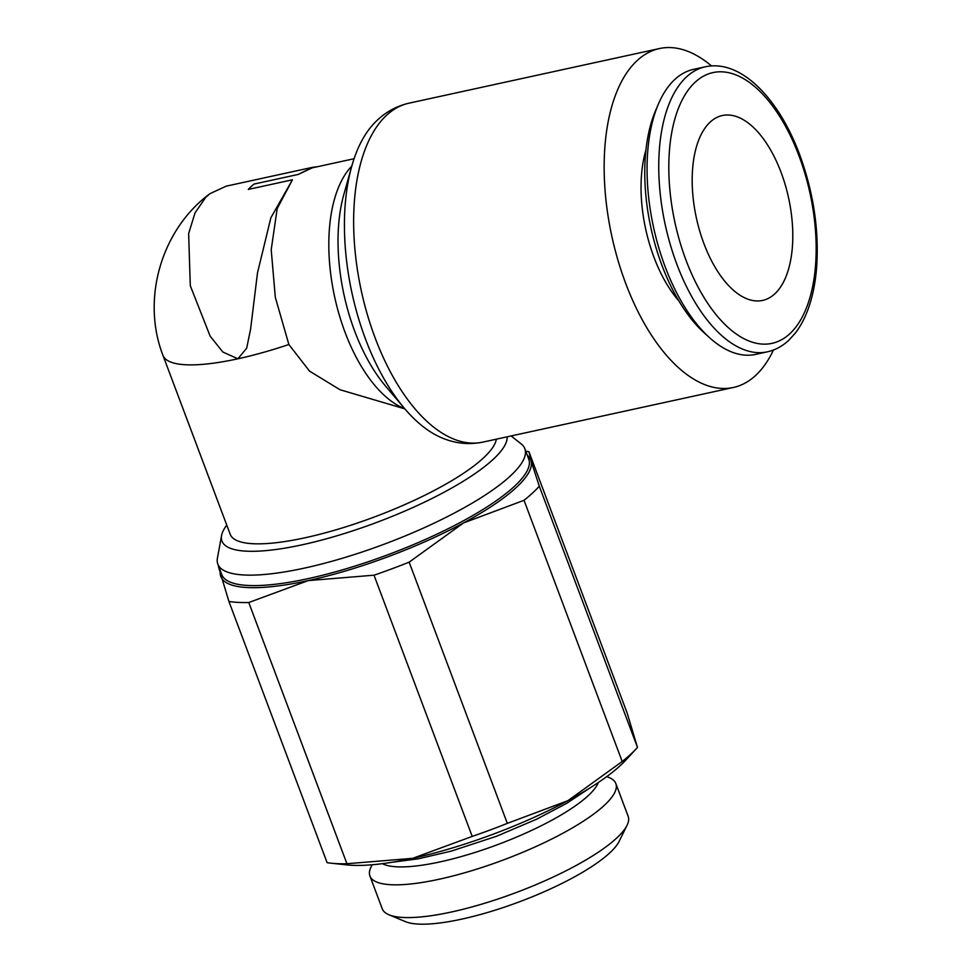 <?xml version="1.0" encoding="UTF-8"?>
<svg xmlns="http://www.w3.org/2000/svg" width="971" height="971" viewBox="0 0 971 971"><rect width="100%" height="100%" fill="white"/><g stroke="black" fill="none" stroke-linecap="round" stroke-linejoin="round"><path stroke-width="1.46" d="M382.453 863.668A117.867 28.669 -20.6 0 0 480.075 850.814A117.867 28.669 -20.6 0 0 588.098 795.759A117.867 28.669 -20.6 0 0 598.294 782.541M372.136 864.785L371.031 867.03A131.364 31.946 -20.6 0 0 369.915 876A131.364 31.946 -20.6 0 0 470.923 870.938A131.364 31.946 -20.6 0 0 604.132 805.517A131.364 31.946 -20.6 0 0 615.845 783.561A131.364 31.946 -20.6 0 0 609.096 777.54L606.79 776.582M369.915 876L382.234 908.759A131.364 31.946 -20.6 0 0 388.983 914.779A131.364 31.946 -20.6 0 0 498.766 898.745A131.364 31.946 -20.6 0 0 616.439 838.276A131.364 31.946 -20.6 0 0 627.048 825.301A131.364 31.946 -20.6 0 0 628.164 816.32L615.845 783.561M388.983 914.779L405.526 921.673A117.867 28.669 -20.6 0 0 504.034 907.278A117.867 28.669 -20.6 0 0 609.618 853.024A117.867 28.669 -20.6 0 0 619.134 841.372L627.048 825.301M527.362 455.423A165.568 40.272 159.4 0 1 531.003 460.679L528.916 451.685L627.096 712.896L637.486 747.427A181.334 44.108 159.4 0 1 636.733 748.253A181.334 44.108 159.4 0 1 630.665 754.285A181.334 44.108 159.4 0 1 622.205 761.519L524.024 500.308A181.334 44.108 -20.6 0 0 532.484 493.074A181.334 44.108 -20.6 0 0 539.293 486.204L531.003 460.679A165.568 40.272 159.4 0 1 516.026 487.721A165.568 40.272 159.4 0 1 463.47 522.968A165.568 40.272 159.4 0 1 308.28 580.585A165.568 40.272 159.4 0 1 220.611 575.937A165.568 40.272 159.4 0 1 220.356 570.814M330.941 863.183A181.334 44.108 159.4 0 1 327.106 862.673L228.913 601.462A181.334 44.108 -20.6 0 0 248.758 602.518L346.938 863.729A181.334 44.108 159.4 0 1 330.941 863.183L346.756 864.894A165.568 40.272 -20.6 0 0 412.675 858.328A165.568 40.272 -20.6 0 0 567.865 800.711A165.568 40.272 -20.6 0 0 620.42 765.464A165.568 40.272 -20.6 0 0 625.955 759.953L636.733 748.253M539.293 486.204L637.486 747.427M226.765 525.117A152.022 36.971 -20.6 0 0 221.582 535.519L217.419 558.094A163.99 39.884 -20.6 0 0 217.832 564.115A163.99 39.884 -20.6 0 0 343.916 557.791A163.99 39.884 -20.6 0 0 510.212 476.118A163.99 39.884 -20.6 0 0 524.838 448.711A163.99 39.884 -20.6 0 0 521.196 443.917L511.134 435.955M221.582 535.519A152.022 36.971 -20.6 0 0 328.708 538.165A152.022 36.971 -20.6 0 0 493.013 459.514A152.022 36.971 -20.6 0 0 507.141 436.816M404.834 408.864L340.008 389.735L309.518 371.104L288.873 344.511L275.303 297.26L271.212 249.741L277.184 208.631L292.441 179.793L248.273 189.43A130.879 65.263 77.7 0 1 251.113 186.566A130.879 65.263 77.7 0 1 254.099 184.065L298.267 174.428L312.589 167.315L317.553 166.696M298.267 174.428L312.152 167.874L354.087 158.722M162.897 355.216A141.912 34.519 -20.6 0 0 162.946 355.337A141.912 34.519 -20.6 0 0 288.873 344.511A141.912 34.519 159.4 0 1 237.907 358.797L246.658 348.237L250.579 329.254L257.497 272.875L270.873 217.771L292.441 179.793M496.327 439.183A141.912 34.519 159.4 0 1 483.23 458.154A141.912 34.519 159.4 0 1 339.328 528.831A141.912 34.519 159.4 0 1 230.212 534.305L162.946 355.337M711.512 65.943A173.445 86.492 77.7 0 0 659.418 48.55A173.445 86.492 77.7 0 0 637.194 60.53A173.445 86.492 77.7 0 0 617.969 260.277A173.445 86.492 77.7 0 0 733.348 387.478A173.445 86.492 77.7 0 0 755.584 375.498A173.445 86.492 77.7 0 0 773.45 350.021M482.842 442.121A173.445 86.492 77.7 0 1 375.134 337.908A173.445 86.492 77.7 0 1 386.689 115.173A173.445 86.492 77.7 0 1 408.912 103.193C394.942 106.458 383.011 113.546 373.131 124.458A169.937 84.744 77.7 0 0 351.708 166.429A169.937 84.744 77.7 0 0 365.484 339A169.937 84.744 77.7 0 0 404.494 408.451A169.937 84.744 77.7 0 0 441.453 437.69C454.986 443.492 468.775 444.973 482.842 442.121L733.348 387.478M351.708 166.429L343.783 194.686A134.386 67.011 77.7 0 0 354.682 331.147A134.386 67.011 77.7 0 0 385.536 386.07L404.494 408.451M705.225 66.817L693.549 69.366A145.856 72.74 77.7 0 0 674.845 79.44A145.856 72.74 77.7 0 0 658.314 104.237A145.856 72.74 77.7 0 0 709.17 337.35A145.856 72.74 77.7 0 0 755.717 354.379L767.393 351.83C775.392 350.033 782.59 346.125 788.998 340.068L795.261 333.15C800.941 325.783 805.566 316.837 809.11 306.29C813.055 294.516 815.579 281.347 816.684 266.77C819.099 229.605 813.419 192.234 799.655 154.632C778.548 97.804 740.436 59 705.225 66.817A145.856 72.74 77.7 0 0 686.533 76.891A145.856 72.74 77.7 0 0 676.823 264.185A145.856 72.74 77.7 0 0 767.393 351.83M658.314 104.237L655.461 110.961A138.562 69.099 77.7 0 0 703.757 332.422L709.17 337.35M678.838 300.876A104.067 51.9 -102.3 0 1 645.933 150.019M774.773 293.873A94.612 47.178 -102.3 0 1 762.648 300.415A94.612 47.178 -102.3 0 1 699.715 231.025A94.612 47.178 -102.3 0 1 710.202 122.079A94.612 47.178 -102.3 0 1 722.327 115.537A94.612 47.178 -102.3 0 1 785.26 184.915A94.612 47.178 -102.3 0 1 774.773 293.873M205.718 197.38L195.05 212.843L188.641 233.55L190.292 285.692L210.124 336.112L222.845 352.024L237.907 358.797A141.912 34.519 159.4 0 1 162.922 355.277C141.05 298.631 161.562 229.362 209.979 193.654L205.718 197.38M312.589 167.315L226.146 186.177L209.979 193.654M528.916 451.685A181.334 44.108 -20.6 0 0 525.797 451.26M374.017 575.196A181.334 44.108 -20.6 0 0 409.143 562.148L507.323 823.359A181.334 44.108 159.4 0 1 472.209 836.407L374.017 575.196L308.28 580.585L248.758 602.518M218.791 566.651A181.334 44.108 -20.6 0 0 218.536 566.943L228.913 601.462M472.209 836.407L412.675 858.328L346.938 863.729M622.205 761.519L567.865 800.711L507.323 823.359M409.143 562.148L463.47 522.968L524.024 500.308M217.832 564.115L221.764 574.577A163.99 39.884 -20.6 0 0 308.39 578.57A163.99 39.884 -20.6 0 0 514.145 486.58A163.99 39.884 -20.6 0 0 528.77 459.174L524.838 448.711M351.805 166.077A130.879 65.263 77.7 0 0 345.033 332.24A130.879 65.263 77.7 0 0 404.725 408.73M685.975 260.094A138.562 69.099 77.7 0 0 789.775 333.781A138.562 69.099 77.7 0 0 798.999 155.846A138.562 69.099 77.7 0 0 695.2 82.171A138.562 69.099 77.7 0 0 685.975 260.094M408.912 103.193L659.418 48.55M589.907 787.967L566.773 803.296L536.538 819.245L496.521 836.262L451.26 851.118L418.222 858.825L392.333 862.224"/></g></svg>
